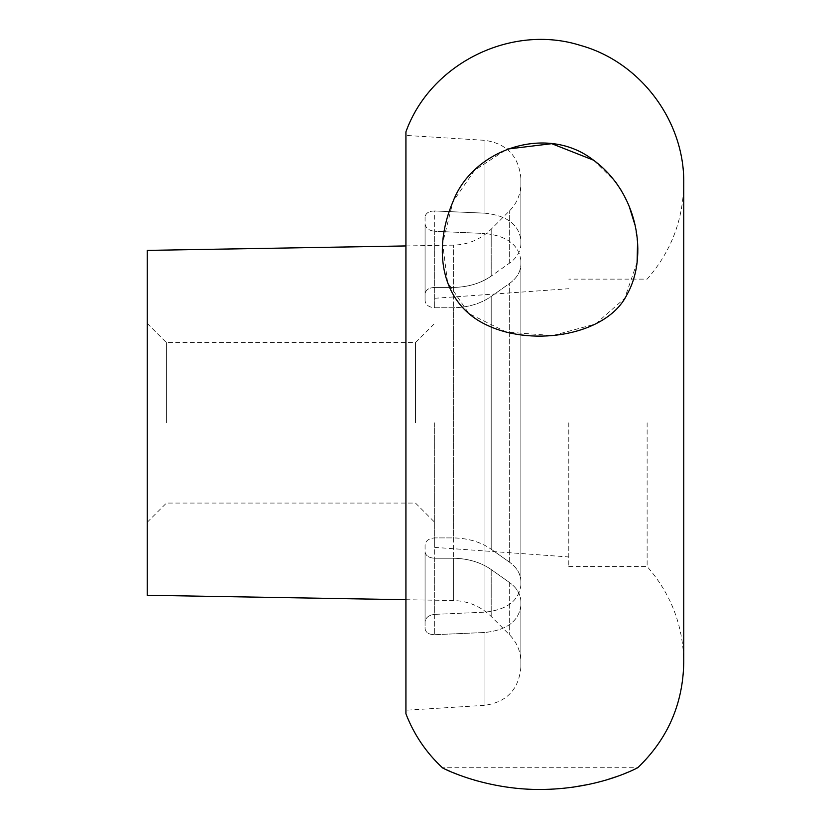 <?xml version="1.0" encoding="UTF-8"?>
<svg xmlns="http://www.w3.org/2000/svg" width="831" height="831" viewBox="0 0 831 831"><rect width="100%" height="100%" fill="white"/><g stroke="black" fill="none" stroke-linecap="round" stroke-linejoin="round"><path stroke-width="0.62" stroke-dasharray="4.16 3.12" d="M453.601 287.433C468.175 287.121 480.713 283.34 491.204 276.11C480.775 283.329 468.237 287.1 453.601 287.433L453.601 307.75L453.601 287.433L434.665 287.433C428.848 287.755 425.649 289.894 425.077 293.842C425.649 289.894 428.838 287.765 434.665 287.433L434.665 210.97C428.848 211.064 425.659 213.11 425.077 217.088C425.649 213.11 428.848 211.064 434.665 210.97L484.94 213.183L434.665 210.97L434.665 287.433L453.601 287.433L453.601 245.135L453.601 287.433M425.077 217.088L425.077 223.861C425.649 228.109 428.848 230.582 434.665 231.288C428.848 230.592 425.659 228.12 425.077 223.861L425.077 217.088M453.601 537.917L453.601 558.235L453.601 537.917L434.665 537.917C428.848 538.384 425.649 540.763 425.077 545.053L425.077 551.826C425.649 555.773 428.838 557.902 434.665 558.235C428.848 557.902 425.649 555.773 425.077 551.826L425.077 628.579C425.649 632.557 428.848 634.604 434.665 634.697C428.848 634.604 425.659 632.557 425.077 628.579L425.077 621.796C425.649 617.558 428.848 615.075 434.665 614.379C428.848 615.075 425.659 617.547 425.077 621.796L425.077 545.053C425.649 540.773 428.838 538.395 434.665 537.917L434.665 614.379L484.94 612.156L434.665 614.379L434.665 537.917L453.601 537.917C468.175 538.228 480.713 541.999 491.204 549.229C480.775 542.02 468.237 538.249 453.601 537.917L453.601 307.75C468.175 307.439 480.713 303.668 491.204 296.438L509.663 283.35C516.986 278.001 520.725 271.602 520.881 264.154L520.881 260.591L520.881 264.154C520.746 271.571 517.007 277.98 509.663 283.35L491.204 296.438C480.775 303.647 468.237 307.418 453.601 307.75L434.665 307.75C428.848 307.283 425.649 304.894 425.077 300.614L425.077 293.842L425.077 300.614C425.649 304.894 428.838 307.273 434.665 307.75L434.665 231.288L484.94 233.511L434.665 231.288L434.665 307.75L453.601 307.75L453.601 537.917M147.253 595.276L147.253 250.391M520.881 260.591C518.949 244.906 506.972 235.879 484.94 233.511C506.962 235.869 518.949 244.896 520.881 260.591L520.881 585.076L520.881 260.591M405.923 422.834L405.923 135.422L405.923 422.834M434.665 634.697L484.94 632.484L434.665 634.697L434.665 558.235L434.665 634.697M425.077 300.614L425.077 223.861L425.077 300.614M484.94 213.183C506.962 215.551 518.949 224.578 520.881 240.273L520.881 243.826L520.881 240.273C518.949 224.578 506.972 215.551 484.94 213.183L484.94 140.346L484.94 213.183M520.881 243.826C520.746 251.253 517.007 257.652 509.663 263.032L491.204 276.11L509.663 263.032C516.986 257.683 520.725 251.284 520.881 243.826L520.881 183.62L520.881 243.826M509.663 582.635L491.204 569.547L509.663 582.635C516.986 587.984 520.725 594.383 520.881 601.831L520.881 662.047L520.881 601.831C520.746 594.414 517.007 588.016 509.663 582.635L509.663 634.946L509.663 582.635M453.601 558.235C468.175 558.546 480.713 562.317 491.204 569.547C480.775 562.338 468.237 558.567 453.601 558.235L434.665 558.235L453.601 558.235L453.601 600.533L453.601 558.235M491.204 549.229L509.663 562.317L491.204 549.229L491.204 296.438L491.204 549.229M520.881 605.394L520.881 667.064L520.881 605.394C518.949 621.089 506.972 630.116 484.94 632.484C506.962 630.116 518.949 621.089 520.881 605.394L520.881 601.831L520.881 605.394M147.253 422.834L147.253 323.425L147.253 422.834M520.881 240.273L520.881 178.592L520.881 240.273M520.881 585.076C518.949 600.761 506.972 609.788 484.94 612.156C506.962 609.798 518.949 600.771 520.881 585.076L520.881 581.513L520.881 585.076M405.923 713.808L405.923 131.859M647.12 422.834L647.12 566.534L647.12 422.834M637.086 262.419L624.725 298.287L595.495 324.017L552.667 335.579L506.391 332.057L468.913 313.599L447.587 282.374L442.601 243.327L453.009 201.59L474.584 170.303L507.035 149.113M593.625 160.206L615.335 181.574M621.391 190.631L629.275 206.597M634.863 224.64L637.543 243.338M628.465 772.02L637.761 767.719L442.383 767.719L462.192 776.164C484.473 785.305 533.232 793.73 573.006 787.175M589.678 784.235L605.913 780.112M618.004 776.144L623.634 774.014M520.881 581.513C520.746 574.086 517.007 567.687 509.663 562.317C516.986 567.656 520.725 574.065 520.881 581.513L520.881 264.154L520.881 581.513M568.788 422.834L568.788 566.534L568.788 422.834M434.665 422.834L434.665 547.38L434.665 422.834M415.5 422.834L415.5 342.59L415.5 422.834M166.418 422.834L166.418 342.59L166.418 422.834M491.204 276.11L491.204 229.179L491.204 276.11M484.94 632.484L484.94 705.311L484.94 632.484M484.94 233.511L484.94 612.156L484.94 233.511M491.204 569.547L491.204 616.488L491.204 569.547M509.663 263.032L509.663 210.721L509.663 263.032M509.663 562.317L509.663 283.35L509.663 562.317M405.923 245.945L453.601 245.135C468.196 244.678 480.734 239.359 491.204 229.179L509.663 210.721C516.986 203.169 520.725 194.142 520.881 183.62M405.923 599.712L453.601 600.533C468.196 600.99 480.734 606.308 491.204 616.488L509.663 634.946C516.986 642.488 520.725 651.525 520.881 662.047M520.881 178.592C518.928 156.425 506.952 143.67 484.94 140.346L405.923 135.422M520.881 667.064C518.928 689.242 506.952 701.998 484.94 705.311L405.923 710.235M568.788 566.534L647.12 566.534C671.105 593.978 683.311 625.92 683.747 662.369L683.747 183.298C683.311 219.748 671.105 251.689 647.12 279.133L568.788 279.133M434.665 547.38L568.788 556.957M434.665 298.287L568.788 288.71M147.253 522.242L166.418 503.077L415.5 503.077L434.665 522.242M147.253 323.425L166.418 342.59L415.5 342.59L434.665 323.425"/><path stroke-width="1.25" d="M405.923 245.945L147.253 250.391L147.253 595.276L405.923 599.712M405.923 422.834L405.923 713.808C413.952 734.562 426.106 752.533 442.383 767.719C438.82 766.275 486.748 792.223 549.509 789.263C605.124 786.926 639.693 766.452 637.761 767.719C667.719 738.988 683.051 703.867 683.747 662.369L683.747 183.298C684.723 121.139 640.41 61.972 580.495 45.425C511.345 23.434 430.354 63.53 405.923 131.859L405.923 422.834M507.035 149.113L551.722 143.68L593.625 160.206M615.335 181.574L621.391 190.631M629.275 206.597L634.863 224.64M637.543 243.338L637.086 262.419M453.009 201.59C431.923 250.443 441.292 304.655 487.859 325.565C534.478 347.275 607.471 334.841 627.021 294.527C648.398 256.737 638.686 192.397 592.285 159.261C545.458 123.975 472.548 149.746 453.009 201.59M573.006 787.175L589.678 784.235M605.913 780.112L618.004 776.144M623.634 774.014L628.465 772.02"/></g></svg>
